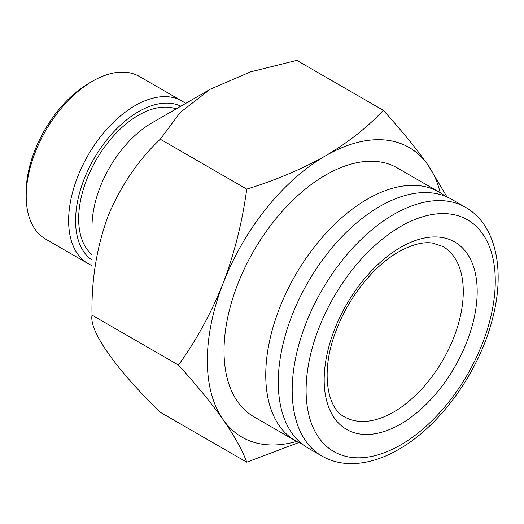 <?xml version="1.0" encoding="UTF-8"?>
<svg xmlns="http://www.w3.org/2000/svg" width="524" height="524" viewBox="0 0 524 524"><rect width="100%" height="100%" fill="white"/><g stroke="black" fill="none" stroke-linecap="round" stroke-linejoin="round"><path stroke-width="0.79" d="M246.745 462.175L160.279 412.257C115.07 368.267 89.132 331.024 92.014 315.14L92.014 226.558A84.587 48.837 -60 0 1 151.829 122.957L210.248 89.231L180.21 112.477L160.279 139.201C138.303 159.912 120.874 185.607 107.983 216.281C96.599 247.675 91.281 280.628 92.014 315.14L178.481 365.058C196.389 384.819 211.283 403.035 223.172 419.711C234.523 436.106 242.383 450.26 246.745 462.175L298.804 442.531M447.018 196.952L427.964 164.949C416.043 148.227 401.142 130.011 383.267 110.295L296.807 60.378L250.505 71.886L210.248 89.231M26.2 196.133L26.2 192.118A88.949 51.352 -60 0 1 89.093 83.178L92.571 81.174A93.862 54.195 120 0 0 26.2 196.133A93.862 54.195 120 0 0 45.64 239.101L88.065 263.598A93.862 54.195 -60 0 1 73.681 188.378A93.862 54.195 -60 0 1 134.995 105.665A93.862 54.195 -60 0 1 181.933 101.021A93.862 54.195 -60 0 1 185.575 103.477M180.865 106.189A88.949 51.352 120 0 0 138.474 111.691A88.949 51.352 120 0 0 80.932 188.214A88.949 51.352 120 0 0 92.014 260.087M92.014 265.524A93.862 54.195 -60 0 1 88.065 263.598M176.149 108.92A84.587 48.837 120 0 0 138.474 115.247A84.587 48.837 120 0 0 84.482 185.771A84.587 48.837 120 0 0 92.014 254.638M295.497 440.789L253.767 416.698A143.602 82.91 -60 0 1 231.752 301.621A143.602 82.91 -60 0 1 325.568 175.075A143.602 82.91 -60 0 1 397.369 167.968L439.099 192.059A143.602 82.91 120 0 0 367.298 199.172A143.602 82.91 120 0 0 273.482 325.718A143.602 82.91 120 0 0 295.497 440.789A143.602 82.91 120 0 0 302.027 443.926M465.528 207.314L451.616 199.284A143.602 82.91 120 0 0 379.815 206.397A143.602 82.91 120 0 0 285.999 332.943A143.602 82.91 120 0 0 308.014 448.013L321.926 456.05C331.05 461.258 341.209 463.786 352.41 463.622C367.422 463.295 382.834 458.559 398.646 449.422C440.533 425.816 479.565 371.084 492.626 318.291C505.437 269.663 495.874 224.501 465.528 207.314A143.602 82.91 120 0 0 393.727 214.427A143.602 82.91 120 0 0 299.911 340.973A143.602 82.91 120 0 0 321.926 456.05M160.279 139.201L246.745 189.118C242.363 221.744 234.503 253.099 223.172 283.183C211.251 313.011 196.349 340.305 178.481 365.058M383.267 110.295C367.658 127.136 348.421 142.305 325.568 155.805C301.844 169.141 275.572 180.243 246.745 189.118M440.206 192.714A167.208 96.54 120 0 0 427.964 164.949A167.208 96.54 120 0 0 325.568 155.805A167.208 96.54 120 0 0 223.172 283.183A167.208 96.54 120 0 0 223.172 419.711A167.208 96.54 120 0 0 296.617 441.418M445.086 196.146A143.602 82.91 120 0 0 439.099 192.059M181.933 101.021L139.502 76.524A93.862 54.195 120 0 0 92.571 81.174L89.093 83.178M400.683 424.04A108.193 62.467 -60 0 1 324.173 379.867A108.193 62.467 -60 0 1 400.683 247.354A108.193 62.467 -60 0 1 477.187 291.527A108.193 62.467 -60 0 1 400.683 424.04M344.55 416.862A98.361 56.789 120 0 0 393.727 411.995A98.361 56.789 120 0 0 457.983 325.319A98.361 56.789 120 0 0 442.904 246.503L432.392 243.031C422.973 241.669 411.72 244.61 398.646 251.861C373.592 265.93 347.844 298.208 335.76 331.64C320.013 372.354 327.572 409.054 344.55 416.862M400.683 226.473A133.771 77.231 120 0 0 306.095 390.308A133.771 77.231 120 0 0 400.683 444.922A133.771 77.231 120 0 0 495.272 281.087A133.771 77.231 120 0 0 400.683 226.473"/></g></svg>
